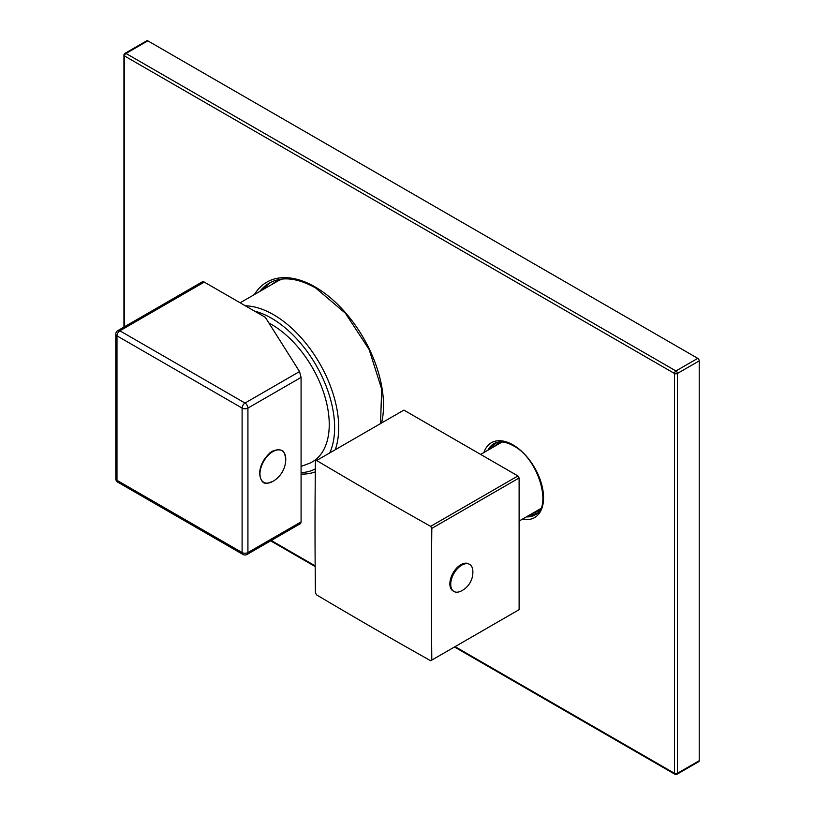 <?xml version="1.0" encoding="UTF-8"?>
<svg xmlns="http://www.w3.org/2000/svg" width="815" height="815" viewBox="0 0 815 815"><rect width="100%" height="100%" fill="white"/><g stroke="black" fill="none" stroke-linecap="round" stroke-linejoin="round"><path stroke-width="1.22" d="M335.26 449.727A92.177 53.22 -120 0 0 338.704 427.58A92.177 53.22 -120 0 0 245.356 305.808M301.081 474.055A92.177 53.22 -120 0 0 315.323 471.824M301.081 472.608A89.293 51.559 -120 0 0 315.344 468.89M329.718 452.926A89.293 51.559 -120 0 0 334.629 427.58A89.293 51.559 -120 0 0 254.504 311.096M268.909 323.005A81.683 47.158 60 0 1 329.25 424.472A81.683 47.158 60 0 1 309.15 463.429L301.081 466.414M301.081 521.875L300.623 523.525L247.067 554.445A4.116 2.374 -120 0 0 247.923 552.56L301.081 521.875L301.081 377.396L299.533 371.569L265.344 317.351L204.27 282.092A4.116 2.374 60 0 0 202.212 281.888L117.839 330.605A4.116 4.116 0 0 0 115.781 334.17L115.781 478.649A4.116 4.116 0 0 0 117.839 482.205L242.952 554.445A4.116 4.116 0 0 0 247.067 554.445M242.952 554.445A4.116 2.374 120 0 1 242.106 552.56L242.106 408.091L116.983 335.851L116.983 480.33L242.106 552.56A4.116 2.374 0 0 0 247.923 552.56L247.923 408.091L301.081 377.396M115.781 478.649A4.116 2.374 180 0 0 116.983 480.33A4.116 2.374 120 0 0 117.839 482.205M299.533 371.569L245.009 403.048A4.116 2.374 -120 0 1 247.923 408.091A4.116 2.374 0 0 1 242.106 408.091A4.116 2.374 -60 0 1 245.009 403.048L119.887 330.809A4.116 2.374 -120 0 0 117.839 330.605M115.781 334.17A4.116 2.374 180 0 0 116.983 335.851A4.116 2.374 -60 0 1 119.887 330.809L204.27 282.092M259.669 473.546A17.961 10.371 -60 0 1 278.628 449.839M431.237 660.415L518.523 610.007A115.221 66.524 -120 0 0 519.114 609.671L519.114 477.987A115.221 66.524 -120 0 0 517.933 475.95L403.894 410.108A115.221 66.524 -120 0 0 403.303 410.444L316.016 460.842A115.221 66.524 -120 0 0 315.425 461.188C314.885 512.329 314.885 542.352 315.425 592.872A115.221 66.524 -120 0 0 316.016 593.891A115.221 66.524 -120 0 0 316.607 594.899C360.077 620.633 386.086 635.639 430.646 660.741A115.221 66.524 -120 0 0 431.237 660.415A115.221 66.524 -120 0 0 431.818 660.068C431.278 609.549 431.278 579.526 431.818 528.385A115.221 66.524 -120 0 0 431.237 527.366A115.221 66.524 -120 0 0 430.646 526.347C386.086 501.245 360.077 486.239 316.607 460.506A115.221 66.524 -120 0 0 316.016 460.842M403.894 410.108L316.607 460.506M517.933 475.95L430.646 526.347M519.114 477.987L431.818 528.385M519.114 609.671L431.818 660.068M449.86 583.805A15.638 9.026 -60 0 1 456.685 568.075A15.638 9.026 -60 0 1 468.737 563.878L469.603 564.388A15.638 9.026 -60 0 1 472.792 570.286A20.976 20.976 0 0 1 460.669 591.272A15.638 9.026 120 0 1 453.965 591.476L453.099 590.967A15.638 9.026 -60 0 1 449.86 583.805M453.965 591.476A15.638 9.026 120 0 1 450.726 584.314A15.638 9.026 -60 0 1 457.551 568.575A15.638 9.026 -60 0 1 469.603 564.388M535.72 514.52A41.147 23.757 -120 0 1 527.845 516.007A43.205 24.949 -120 0 0 527.937 516.017M699.219 760.711A2.058 1.192 60 0 1 698.801 761.648L676.97 774.25A2.058 1.192 -120 0 0 677.397 773.313L677.397 373.474A2.058 1.192 -120 0 0 675.941 370.957L697.772 358.356A2.058 1.192 60 0 1 699.219 360.882L699.219 760.711L677.397 773.313A2.058 1.192 0 0 1 674.494 773.313A2.058 1.192 120 0 0 674.922 774.25A2.058 2.058 0 0 0 676.97 774.25M697.772 358.356L147.821 40.852A2.058 1.192 60 0 0 146.792 40.75L124.97 53.352A2.058 2.058 0 0 0 123.941 55.135L123.941 327.08M455.086 646.641L674.494 773.313L674.494 373.474L124.542 55.97A2.058 1.192 180 0 1 123.941 55.135M124.542 326.734L124.542 55.97A2.058 1.192 -60 0 1 125.999 53.454L675.941 370.957A2.058 1.192 -60 0 0 674.494 373.474A2.058 1.192 0 0 0 677.397 373.474L699.219 360.882M269.989 282.713A94.642 54.646 -120 0 0 261.218 290.619M494.603 443.299A41.147 23.757 -120 0 0 489.377 449.371M285.759 459.049A18.246 10.534 120 0 0 272.862 451.602A18.246 10.534 120 0 0 259.954 473.953A18.246 10.534 120 0 0 272.933 481.359C267.167 483.397 261.656 486.708 259.547 473.709C259.893 466.384 262.97 459.843 268.787 454.087C270.998 451.347 274.655 449.88 279.749 449.707C281.664 451.031 284.099 448.637 285.759 459.049L285.759 459.14A18.246 10.534 120 0 0 285.759 459.049M491.435 446.182A42.38 24.47 -120 0 0 490.11 448.943M528.589 515.589A42.38 24.47 -120 0 0 531.645 515.824M530.779 514.316A40.74 23.523 -120 0 0 537.686 512.9M496.987 442.402A40.74 23.523 -120 0 0 492.301 447.68M533.866 512.533A39.507 22.81 -120 0 0 538.858 510.842L539.734 510.292M500.267 441.944L499.361 442.413A39.507 22.81 -120 0 0 495.398 445.897M271.242 540.488L315.181 565.865M254.433 294.531A96.7 55.828 60 0 1 315.14 286.962A96.7 55.828 60 0 1 381.563 422.995M483.927 452.508A43.205 24.949 60 0 1 513.002 444.878A43.205 24.949 60 0 1 543.177 492.087A43.205 24.949 60 0 1 522.405 519.155M124.97 53.352A2.058 1.192 -120 0 1 125.999 53.454L147.821 40.852M259.761 291.454A94.642 54.646 60 0 1 269.266 283.121C281.827 276.153 297.251 277.752 315.558 287.909L345.397 313.215L369.124 349.513L381.685 389.122L380.524 423.596M263.551 289.274A94.642 54.646 60 0 1 271.181 282.102M271.385 284.751A92.584 53.454 60 0 1 275.531 281.878L282.163 279.056M487.92 450.206A41.147 23.757 60 0 1 493.88 443.676C498.963 440.762 505.473 441.475 513.43 445.815C538.797 458.57 552.55 508 535.027 514.958A41.147 23.757 60 0 1 526.398 516.853M240.13 302.793L280.003 279.769M272.933 481.359A25.886 25.886 0 0 0 285.759 459.14M480.636 454.413L502.162 441.985M519.114 521.06L540.64 508.631M270.631 540.844L315.181 566.557M454.485 646.988L674.922 774.25"/></g></svg>
